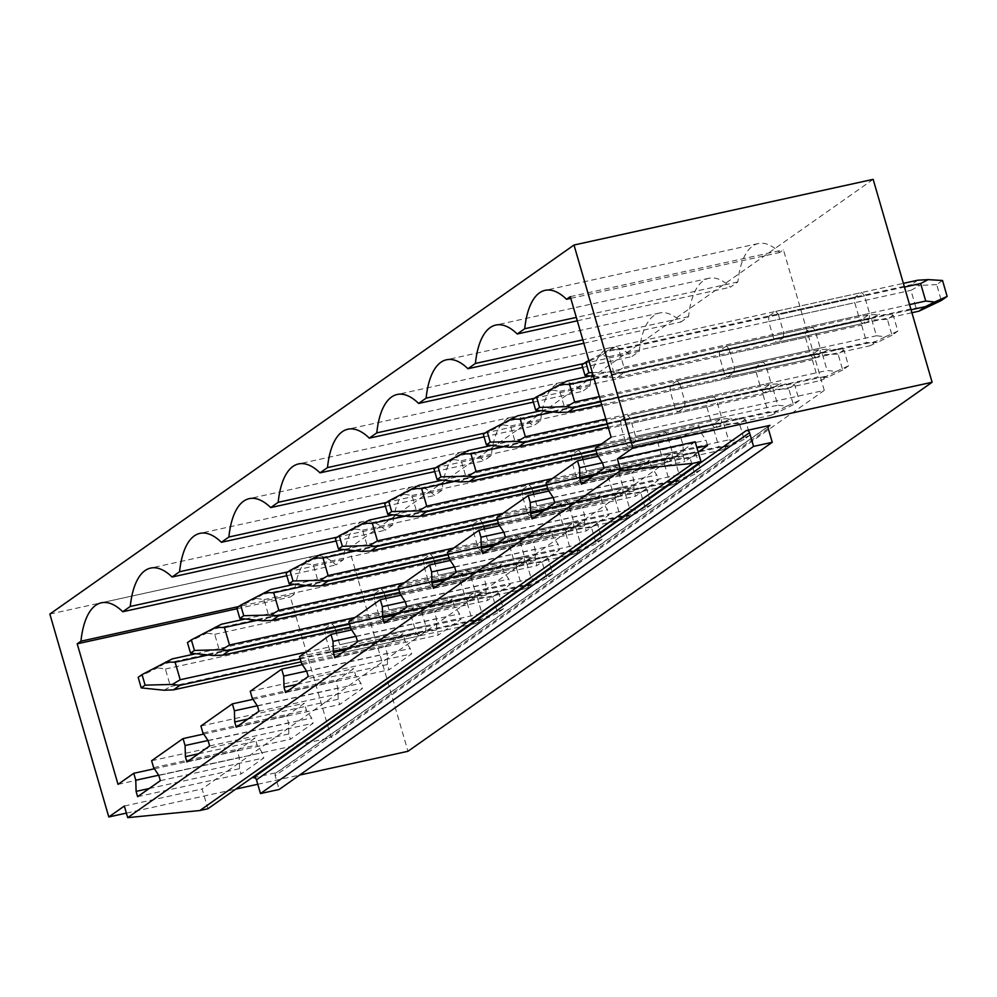 <?xml version="1.0" encoding="UTF-8"?>
<svg xmlns="http://www.w3.org/2000/svg" width="997" height="997" viewBox="0 0 997 997"><rect width="100%" height="100%" fill="white"/><g stroke="black" fill="none" stroke-linecap="round" stroke-linejoin="round"><path stroke-width="0.75" stroke-dasharray="4.99 3.74" d="M49.85 614.065L349.012 548.387L407.96 751.289M873.16 179.348L349.012 548.387M695.196 441.783L202.117 788.951L207.875 808.766M554.806 502.937L658.269 480.23L635.55 496.219L634.017 490.935L633.706 479.794L631.687 472.84L649.546 460.265L651.564 467.219L656.736 474.946L658.269 480.23M532.086 518.926L635.55 496.219M505.491 537.657L608.955 514.938L586.248 530.94L584.716 525.656L584.392 514.514L582.373 507.56L600.231 494.986L602.25 501.94L607.422 509.654L608.955 514.938M482.785 553.647L586.248 530.94M456.19 572.378L559.653 549.659L536.934 565.648L535.401 560.364L535.09 549.222L533.071 542.281L550.93 529.706L552.949 536.648L558.121 544.374L559.653 549.659M433.471 588.367L536.934 565.648M406.876 607.086L510.339 584.379L487.633 600.368L486.1 595.084L485.776 583.943L483.757 577.001L501.616 564.427L503.635 571.368L508.806 579.095L510.339 584.379M384.169 623.088L487.633 600.368M357.574 641.806L461.038 619.1L438.319 635.089L436.786 629.805L436.474 618.663L434.455 611.709L452.314 599.135L454.333 606.089L459.492 613.816L461.038 619.1M334.855 657.796L438.319 635.089M308.26 676.527L411.724 653.808L389.017 669.797L387.472 664.525L387.16 653.384L385.141 646.43L403 633.855L405.019 640.809L410.191 648.524L411.724 653.808M285.553 692.516L389.017 669.797M258.958 711.247L362.422 688.528L339.703 704.518L338.17 699.233L337.858 688.092L335.839 681.15L353.698 668.576L355.717 675.517L360.877 683.244L362.422 688.528M236.239 727.237L339.703 704.518M209.644 745.955L313.108 723.249L290.401 739.238L288.856 733.954L288.544 722.813L286.525 715.871L304.384 703.284L306.403 710.238L311.575 717.965L313.108 723.249M186.938 761.957L290.401 739.238M160.343 780.676L263.806 757.957L241.087 773.959L239.554 768.675L239.243 757.533L237.224 750.579L255.082 738.004L257.101 744.958L262.261 752.673L263.806 757.957M137.623 796.665L241.087 773.959M124.326 806.037L202.117 788.951M126.382 813.103L235.84 789.076M257.762 784.265L299.599 775.08M604.107 468.229L696.953 447.84M698.199 452.115L684.864 461.499L683.331 456.215L683.007 445.073L680.988 438.132L698.86 425.557L700.866 432.499L706.038 440.225L707.571 445.509M581.401 484.218L684.864 461.499M253.213 777.735L276.904 772.538A2.779 2.517 54.9 0 0 275.172 775.728L279.172 789.462M418.989 635.961A16.7 6.655 77.6 0 1 416.061 632.659L410.963 615.137A16.7 6.655 77.6 0 1 411.312 609.541L417.743 605.005A16.7 6.655 77.6 0 1 420.672 608.307L425.769 625.829A16.7 6.655 77.6 0 1 425.42 631.425L418.989 635.961L332.973 654.842L339.416 650.306A16.7 6.655 -102.4 0 0 339.753 644.71L336.425 633.232M468.291 601.241A16.7 6.655 77.6 0 1 465.362 597.951L460.278 580.428A16.7 6.655 77.6 0 1 460.614 574.82L467.057 570.296A16.7 6.655 77.6 0 1 469.986 573.587L475.071 591.109A16.7 6.655 77.6 0 1 474.734 596.717L468.291 601.241L382.287 620.122L388.718 615.598A16.7 6.655 -102.4 0 0 389.067 610.002L385.727 598.524M517.605 566.533A16.7 6.655 77.6 0 1 514.676 563.23L509.579 545.708A16.7 6.655 77.6 0 1 509.928 540.112L516.359 535.576A16.7 6.655 77.6 0 1 519.287 538.866L524.385 556.401A16.7 6.655 77.6 0 1 524.036 561.996L517.605 566.533L431.589 585.413L438.032 580.877A16.7 6.655 -102.4 0 0 438.368 575.281L435.041 563.803M566.907 531.812A16.7 6.655 77.6 0 1 563.978 528.51L558.893 510.987A16.7 6.655 77.6 0 1 559.23 505.392L565.673 500.855A16.7 6.655 77.6 0 1 568.602 504.158L573.686 521.68A16.7 6.655 77.6 0 1 573.35 527.276L566.907 531.812L480.903 550.693L487.334 546.157A16.7 6.655 -102.4 0 0 487.683 540.561L484.343 529.083M616.221 497.092A16.7 6.655 77.6 0 1 613.292 493.802L608.195 476.267A16.7 6.655 77.6 0 1 608.544 470.671L614.987 466.135A16.7 6.655 77.6 0 1 617.903 469.437L623 486.96A16.7 6.655 77.6 0 1 622.651 492.555L616.221 497.092L530.205 515.972L536.648 511.449A16.7 6.655 -102.4 0 0 536.984 505.84L533.657 494.362M665.522 462.371A16.7 6.655 77.6 0 1 662.606 459.081L657.509 441.559A16.7 6.655 77.6 0 1 657.846 435.951L664.289 431.427A16.7 6.655 77.6 0 1 667.217 434.717L672.302 452.239A16.7 6.655 77.6 0 1 671.966 457.847L665.522 462.371L579.519 481.264A16.7 6.655 -102.4 0 1 576.59 477.962L571.493 460.44A16.7 6.655 -102.4 0 1 571.842 454.844L578.285 450.308L664.289 431.427M714.837 427.663A16.7 6.655 77.6 0 1 711.908 424.361L706.823 406.838A16.7 6.655 77.6 0 1 707.16 401.243L713.603 396.706A16.7 6.655 77.6 0 1 716.519 400.009L721.616 417.531A16.7 6.655 77.6 0 1 721.267 423.127L714.837 427.663L628.82 446.544L635.263 442.007A16.7 6.655 -102.4 0 0 635.6 436.412L630.515 418.89A16.7 6.655 -102.4 0 0 627.587 415.587L713.603 396.706M764.138 392.943A16.7 6.655 77.6 0 1 761.222 389.64L756.125 372.118A16.7 6.655 77.6 0 1 756.461 366.522L762.904 361.986A16.7 6.655 77.6 0 1 765.833 365.288L770.918 382.811A16.7 6.655 77.6 0 1 770.581 388.406L764.138 392.943L678.134 411.823A16.7 6.655 -102.4 0 1 675.206 408.533L670.121 390.998A16.7 6.655 -102.4 0 1 670.458 385.403L676.901 380.866L762.904 361.986M813.452 358.222A16.7 6.655 77.6 0 1 810.524 354.932L805.439 337.397A16.7 6.655 77.6 0 1 805.775 331.802L812.219 327.278A16.7 6.655 77.6 0 1 815.135 330.568L820.232 348.09A16.7 6.655 77.6 0 1 819.895 353.686L813.452 358.222L727.436 377.103A16.7 6.655 -102.4 0 1 724.52 373.813L719.423 356.29A16.7 6.655 -102.4 0 1 719.759 350.682L726.202 346.158L812.219 327.278M862.754 323.514A16.7 6.655 77.6 0 1 859.838 320.211L854.741 302.689A16.7 6.655 77.6 0 1 855.09 297.094L861.52 292.557A16.7 6.655 77.6 0 1 864.449 295.847L869.534 313.382A16.7 6.655 77.6 0 1 869.197 318.978L862.754 323.514L776.75 342.395A16.7 6.655 -102.4 0 1 773.822 339.092L768.737 321.57L854.741 302.689M855.09 297.094L769.073 315.974A16.7 6.655 -102.4 0 0 768.737 321.57M769.073 315.974L775.516 311.438L861.52 292.557M773.822 339.092L859.838 320.211M864.449 295.847L778.433 314.74A16.7 6.655 -102.4 0 0 775.516 311.438M869.197 318.978L783.193 337.858L776.75 342.395M869.534 313.382L783.53 332.263A16.7 6.655 -102.4 0 1 783.193 337.858M778.433 314.74L783.53 332.263M611.111 437.197L824.27 390.4L331.191 737.568L290.351 597.016L294.103 594.386L238.682 606.55M824.27 390.4L783.443 249.848L779.691 252.49A91.849 36.627 -102.4 0 0 758.281 243.542A91.849 36.627 -102.4 0 0 737.88 281.927L730.39 287.198A91.849 36.627 -102.4 0 0 708.967 278.263A91.849 36.627 -102.4 0 0 688.566 316.647L681.076 321.919A91.849 36.627 -102.4 0 0 659.665 312.983A91.849 36.627 -102.4 0 0 639.264 351.355L631.762 356.639A91.849 36.627 -102.4 0 0 610.351 347.691A91.849 36.627 -102.4 0 0 589.95 386.076L582.46 391.347A91.849 36.627 -102.4 0 0 561.049 382.412A91.849 36.627 -102.4 0 0 540.648 420.796L533.146 426.068A91.849 36.627 -102.4 0 0 511.735 417.132A91.849 36.627 -102.4 0 0 491.334 455.517L483.844 460.788A91.849 36.627 -102.4 0 0 462.434 451.84A91.849 36.627 -102.4 0 0 442.032 490.225L434.53 495.509A91.849 36.627 -102.4 0 0 413.119 486.561A91.849 36.627 -102.4 0 0 392.718 524.945L385.228 530.217A91.849 36.627 -102.4 0 0 363.818 521.281A91.849 36.627 -102.4 0 0 343.404 559.666L335.914 564.938A91.849 36.627 -102.4 0 0 314.504 556.002A91.849 36.627 -102.4 0 0 294.103 594.386M460.614 574.82L374.61 593.713A16.7 6.655 -102.4 0 0 374.261 599.309L379.358 616.831A16.7 6.655 -102.4 0 0 382.287 620.122M374.61 593.713L381.041 589.177L467.057 570.296M469.986 573.587L383.97 592.467A16.7 6.655 -102.4 0 0 381.041 589.177M383.97 592.467L384.904 595.658M707.16 401.243L621.143 420.123A16.7 6.655 -102.4 0 0 620.807 425.719L625.904 443.241A16.7 6.655 -102.4 0 0 628.82 446.544M621.143 420.123L627.587 415.587M815.135 330.568L729.131 349.448A16.7 6.655 -102.4 0 0 726.202 346.158M729.131 349.448L734.216 366.971A16.7 6.655 -102.4 0 1 733.879 372.579L727.436 377.103M667.217 434.717L581.201 453.598A16.7 6.655 -102.4 0 0 578.285 450.308M581.201 453.598L582.136 456.788M582.958 459.654L586.298 471.132A16.7 6.655 -102.4 0 1 585.949 476.728L579.519 481.264M509.928 540.112L423.912 558.993A16.7 6.655 -102.4 0 0 423.575 564.589L428.66 582.111A16.7 6.655 -102.4 0 0 431.589 585.413M423.912 558.993L430.355 554.457L516.359 535.576M519.287 538.866L433.284 557.759A16.7 6.655 -102.4 0 0 430.355 554.457M433.284 557.759L434.206 560.95M559.23 505.392L473.226 524.272A16.7 6.655 -102.4 0 0 472.877 529.868L477.974 547.39A16.7 6.655 -102.4 0 0 480.903 550.693M473.226 524.272L479.657 519.736L565.673 500.855M568.602 504.158L482.585 523.039A16.7 6.655 -102.4 0 0 479.657 519.736M482.585 523.039L483.52 526.229M608.544 470.671L522.528 489.552A16.7 6.655 -102.4 0 0 522.191 495.16L527.276 512.682A16.7 6.655 -102.4 0 0 530.205 515.972M522.528 489.552L528.971 485.028L614.987 466.135M617.903 469.437L531.9 488.318A16.7 6.655 -102.4 0 0 528.971 485.028M531.9 488.318L532.822 491.509M765.833 365.288L679.817 384.169A16.7 6.655 -102.4 0 0 676.901 380.866M679.817 384.169L684.914 401.691A16.7 6.655 -102.4 0 1 684.565 407.287L678.134 411.823M411.312 609.541L325.296 628.422L331.739 623.898L417.743 605.005M420.672 608.307L334.668 627.188A16.7 6.655 -102.4 0 0 331.739 623.898M334.668 627.188L335.59 630.378M325.296 628.422A16.7 6.655 -102.4 0 0 324.96 634.017L330.044 651.552A16.7 6.655 -102.4 0 0 332.973 654.842M570.284 296.645L783.443 249.848M570.783 298.352L779.691 252.49M737.88 281.927L576.316 317.395M598.15 456.314L680.988 438.132M595.396 448.264L698.86 425.557M118.032 784.365L331.191 737.568M154.373 768.774L237.224 750.579M151.619 760.723L255.082 738.004M203.687 734.054L286.525 715.871M200.933 726.003L304.384 703.284M252.989 699.333L335.839 681.15M250.235 691.282L353.698 668.576M302.303 664.625L385.141 646.43M299.549 656.574L403 633.855M351.605 629.905L434.455 611.709M348.85 621.854L452.314 599.135M400.919 595.184L483.757 577.001M398.164 587.133L501.616 564.427M450.22 560.464L533.071 542.281M447.466 552.413L550.93 529.706M499.534 525.755L582.373 507.56M496.78 517.705L600.231 494.986M548.836 491.035L631.687 472.84M546.082 482.984L649.546 460.265M577.3 320.81L730.39 287.198M597.415 455.218L700.866 432.499M602.574 462.944L706.038 440.225M602.462 462.758L683.007 445.073M593.003 476.043L683.331 456.215M805.439 337.397L719.423 356.29M805.775 331.802L719.759 350.682M724.52 373.813L810.524 354.932M733.879 372.579L819.895 353.686M820.232 348.09L734.216 366.971M688.566 316.647L582.834 339.852M583.831 343.267L681.076 321.919M548.101 489.938L651.564 467.219M553.273 497.653L656.736 474.946M553.148 497.478L633.706 479.794M543.689 510.763L634.017 490.935M756.125 372.118L670.121 390.998M756.461 366.522L670.458 385.403M675.206 408.533L761.222 389.64M684.565 407.287L770.581 388.406M770.918 382.811L684.914 401.691M639.264 351.355L583.843 363.531M582.672 367.419L631.762 356.639M498.799 524.646L602.25 501.94M503.959 532.373L607.422 509.654M503.846 532.199L584.392 514.514M494.387 545.484L584.716 525.656M706.823 406.838L620.807 425.719M625.904 443.241L711.908 424.361M716.519 400.009L630.515 418.89M635.263 442.007L721.267 423.127M721.616 417.531L635.6 436.412M589.95 386.076L534.529 398.252M533.37 402.127L582.46 391.347M449.485 559.367L552.949 536.648M454.657 567.094L558.121 544.374M454.532 566.907L535.09 549.222M445.073 580.204L535.401 560.364M657.509 441.559L571.493 460.44M657.846 435.951L571.842 454.844M576.59 477.962L662.606 459.081M585.949 476.728L671.966 457.847M672.302 452.239L586.298 471.132M540.648 420.796L485.227 432.96M484.056 436.848L533.146 426.068M400.183 594.087L503.635 571.368M405.343 601.802L508.806 579.095M405.231 601.627L485.776 583.943M395.772 614.912L486.1 595.084M608.195 476.267L522.191 495.16M527.276 512.682L613.292 493.802M536.648 511.449L622.651 492.555M623 486.96L536.984 505.84M491.334 455.517L435.913 467.68M434.754 471.569L483.844 460.788M350.869 628.795L454.333 606.089M356.041 636.522L459.492 613.816M355.917 636.348L436.474 618.663M346.458 649.633L436.786 629.805M558.893 510.987L472.877 529.868M477.974 547.39L563.978 528.51M487.334 546.157L573.35 527.276M573.686 521.68L487.683 540.561M442.032 490.225L386.612 502.401M385.44 506.277L434.53 495.509M301.568 663.516L405.019 640.809M306.727 671.243L410.191 648.524M306.615 671.068L387.16 653.384M297.156 684.353L387.472 664.525M509.579 545.708L423.575 564.589M428.66 582.111L514.676 563.23M438.032 580.877L524.036 561.996M524.385 556.401L438.368 575.281M392.718 524.945L337.298 537.109M336.139 540.997L385.228 530.217M252.253 698.236L355.717 675.517M257.425 705.963L360.877 683.244M257.301 705.776L337.858 688.092M247.842 719.061L338.17 699.233M460.278 580.428L374.261 599.309M379.358 616.831L465.362 597.951M388.718 615.598L474.734 596.717M475.071 591.109L389.067 610.002M343.404 559.666L287.983 571.829M286.824 575.718L335.914 564.938M202.939 732.957L306.403 710.238M208.111 740.671L311.575 717.965M207.987 740.497L288.544 722.813M198.54 753.782L288.856 733.954M410.963 615.137L324.96 634.017M330.044 651.552L416.061 632.659M339.416 650.306L425.42 631.425M425.769 625.829L339.753 644.71M237.024 608.731L290.351 597.016M153.638 767.665L257.101 744.958M158.81 775.392L262.261 752.673M158.685 775.217L239.243 757.533M149.226 788.502L239.554 768.675M592.355 372.616L616.084 371.981L623.972 367.295L618.888 349.76L609.566 349.561L615.959 346.47L601.328 355.356L609.179 356.602L614.264 374.124L916.031 307.874L926.45 307.836M588.841 360.528L609.566 349.561M616.084 371.981L623.636 372.89L617.193 377.414L607.846 377.776L614.264 374.124M593.427 376.305L607.846 377.776M581.936 364.865L601.328 355.356M623.636 372.89L911.059 309.78M617.193 377.414L911.906 312.722M618.888 349.76L904.453 287.074M623.972 367.295L909.551 304.596M609.516 351.006L911.283 284.756L919.932 285.416L910.934 290.351L916.031 307.874M615.959 346.47L903.382 283.36M917.714 280.219L911.283 284.756M609.179 356.602L910.934 290.351M942.526 280.506L936.682 284.619L941.305 300.521M936.682 284.619L919.932 285.416M566.645 381.178L552.026 390.076L559.865 391.31L564.963 408.845L866.717 342.594L877.136 342.544L869.646 345.884L876.089 341.36L885.373 336.749L876.425 335.752L871.328 318.23L878.868 314.329L868.412 314.94L861.969 319.464L870.63 320.137L861.632 325.072L866.717 342.594M532.622 399.585L552.026 390.076M558.544 412.496L564.963 408.845M600.83 401.791L876.089 341.36M601.677 404.72L869.646 345.884M594.224 379.072L871.328 318.23M599.322 396.594L876.425 335.752M560.214 385.714L861.969 319.464M590.336 375.981L868.412 314.94M893.225 315.226L887.38 319.339L892.003 335.241L897.836 331.129L893.225 315.226L878.868 314.329M897.836 331.129L885.373 336.749M892.003 335.241L877.136 342.544M559.865 391.31L861.632 325.072M887.38 319.339L870.63 320.137M517.343 415.899L502.712 424.797L510.564 426.031L515.648 443.553L817.415 377.302L827.834 377.265L820.332 380.605L826.775 376.068L836.072 371.47L827.111 370.473L822.027 352.95L829.554 349.05L819.098 349.648L812.655 354.184L821.316 354.845L812.318 359.78L817.415 377.302M483.321 434.306L502.712 424.797M509.23 447.217L515.648 443.553M607.36 424.248L826.775 376.068M608.207 427.177L820.332 380.605M553.26 411.96L822.027 352.95M605.84 419.052L827.111 370.473M510.9 420.435L812.655 354.184M541.035 410.702L819.098 349.648M843.911 349.947L838.066 354.06L842.689 369.962L848.534 365.849L843.911 349.947L829.554 349.05M848.534 365.849L836.072 371.47M842.689 369.962L827.834 377.265M510.564 426.031L812.318 359.78M838.066 354.06L821.316 354.845M468.029 450.619L453.411 459.517L461.25 460.751L466.347 478.273L768.101 412.023L778.52 411.985L771.03 415.325L777.461 410.789L786.758 406.19L777.81 405.193L772.712 387.671L780.252 383.77L769.796 384.368L763.353 388.905L772.014 389.565L763.017 394.5L768.101 412.023M434.007 469.014L453.411 459.517M459.929 481.925L466.347 478.273M596.069 450.607L777.461 410.789M596.929 453.548L771.03 415.325M503.959 446.668L772.712 387.671M601.64 443.864L777.81 405.193M461.599 455.155L763.353 388.905M491.72 445.422L769.796 384.368M794.609 384.655L788.764 388.768L793.388 404.682L799.22 400.557L794.609 384.655L780.252 383.77M799.22 400.557L786.758 406.19M793.388 404.682L778.52 411.985M461.25 460.751L763.017 394.5M788.764 388.768L772.014 389.565M418.728 485.34L404.097 494.225L411.948 495.472L417.033 512.994L718.8 446.743L729.218 446.706L721.716 450.033L728.159 445.509L737.456 440.898L728.495 439.914L723.411 422.379L730.938 418.478L720.482 419.089L714.039 423.625L722.7 424.286L713.702 429.221L718.8 446.743M384.705 503.734L404.097 494.225M410.614 516.645L417.033 512.994M546.767 485.327L728.159 445.509M547.615 488.268L721.716 450.033M454.644 481.389L723.411 422.379M552.338 478.585L728.495 439.914M412.284 489.863L714.039 423.625M442.419 480.13L720.482 419.089M745.295 419.376L739.45 423.488L744.074 439.39L749.918 435.278L745.295 419.376L730.938 418.478M749.918 435.278L737.456 440.898M744.074 439.39L729.218 446.706M411.948 495.472L713.702 429.221M739.45 423.488L722.7 424.286M369.413 520.048L354.795 528.946L362.634 530.18L367.731 547.714L669.486 481.464L679.904 481.414L672.414 484.754L678.845 480.218L688.142 475.619L679.194 474.622L674.097 457.1L681.624 453.199L671.18 453.809L664.737 458.333L673.399 458.994L664.388 463.929L669.486 481.464M335.391 538.455L354.795 528.946M361.3 551.366L367.731 547.714M497.453 520.048L678.845 480.218M498.313 522.976L672.414 484.754M405.33 516.11L674.097 457.1M503.024 513.305L679.194 474.622M362.983 524.584L664.737 458.333M393.105 514.851L671.18 453.809M695.993 454.096L690.148 458.209L694.772 474.111L700.604 469.998L695.993 454.096L681.624 453.199M700.604 469.998L688.142 475.619M694.772 474.111L679.904 481.414M362.634 530.18L664.388 463.929M690.148 458.209L673.399 458.994M320.112 554.768L305.481 563.666L313.332 564.9L318.417 582.422L620.171 516.172L630.603 516.134L623.1 519.474L629.543 514.938L638.84 510.339L629.88 509.342L624.795 491.82L632.322 487.919L621.866 488.518L615.423 493.054L624.085 493.714L615.087 498.65L620.171 516.172M286.089 573.175L305.481 563.666M311.999 586.086L318.417 582.422M448.152 554.768L629.543 514.938M448.999 557.697L623.1 519.474M356.029 550.818L624.795 491.82M453.722 548.014L629.88 509.342M313.669 559.305L615.423 493.054M343.803 549.571L621.866 488.518M646.679 488.804L640.834 492.929L645.458 508.831L651.303 504.719L646.679 488.804L632.322 487.919M651.303 504.719L638.84 510.339M645.458 508.831L630.603 516.134M313.332 564.9L615.087 498.65M640.834 492.929L624.085 493.714M270.798 589.489L256.179 598.387L264.018 599.621L269.115 617.143L570.87 550.892L581.288 550.855L573.798 554.195L580.229 549.659L589.526 545.047L580.578 544.063L575.481 526.541L583.008 522.64L572.552 523.238L566.122 527.774L574.783 528.435L565.773 533.37L570.87 550.892M236.775 607.883L256.179 598.387M262.685 620.795L269.115 617.143M398.837 589.476L580.229 549.659M399.697 592.417L573.798 554.195M306.715 585.538L575.481 526.541M404.408 582.734L580.578 544.063M264.367 594.025L566.122 527.774M294.489 584.279L572.552 523.238M597.377 523.525L591.533 527.637L596.144 543.552L601.989 539.427L597.377 523.525L583.008 522.64M601.989 539.427L589.526 545.047M596.144 543.552L581.288 550.855M264.018 599.621L565.773 533.37M591.533 527.637L574.783 528.435M221.496 624.209L206.865 633.095L214.716 634.329L219.801 651.864L521.556 585.613L531.987 585.563L524.484 588.903L530.927 584.379L540.224 579.768L531.264 578.771L526.179 561.249L533.707 557.348L523.251 557.959L516.807 562.482L525.469 563.155L516.471 568.091L521.556 585.613M187.473 642.604L206.865 633.095M213.383 655.515L219.801 651.864M349.536 624.197L530.927 584.379M350.383 627.125L524.484 588.903M257.413 620.259L526.179 561.249M355.106 617.455L531.264 578.771M215.053 628.733L516.807 562.482M245.187 619L523.251 557.959M548.063 558.245L542.218 562.358L546.842 578.26L552.687 574.147L548.063 558.245L533.707 557.348M552.687 574.147L540.224 579.768M546.842 578.26L531.987 585.563M214.716 634.329L516.471 568.091M542.218 562.358L525.469 563.155M172.182 658.917L157.563 667.816L165.402 669.049L170.499 686.572L472.254 620.333L482.673 620.284L475.183 623.624L481.613 619.087L490.91 614.488L481.962 613.491L476.865 595.969L484.392 592.068L473.936 592.667L467.506 597.203L476.167 597.864L467.157 602.799L472.254 620.333M138.159 677.324L157.563 667.816M164.069 690.236L170.499 686.572M300.222 658.917L481.613 619.087M301.082 661.846L475.183 623.624M208.099 654.979L476.865 595.969M305.792 652.175L481.962 613.491M165.739 663.454L467.506 597.203M195.873 653.72L473.936 592.667M498.749 592.966L492.917 597.078L497.528 612.981L503.373 608.868L498.749 592.966L484.392 592.068M503.373 608.868L490.91 614.488M497.528 612.981L482.673 620.284M165.402 669.049L467.157 602.799M492.917 597.078L476.167 597.864M768.525 426.392L276.904 772.538M768.263 428.548L275.172 775.728M276.069 772.899L769.148 425.731M758.281 243.542L545.122 290.339M708.967 278.263L495.808 325.059M659.665 312.983L446.506 359.78M610.351 347.691L397.192 394.488M561.049 382.412L347.891 429.209M511.735 417.132L298.577 463.929M462.434 451.84L249.275 498.637M413.119 486.561L199.961 533.358M363.818 521.281L150.659 568.078M314.504 556.002L101.345 602.799"/><path stroke-width="1.5" d="M617.405 458.857L695.196 441.783L700.953 461.599L692.977 463.356L620.782 470.484L617.405 458.857L632.945 447.927L573.998 245.025L49.85 614.065L108.798 816.967L126.382 813.103M573.998 245.025L873.16 179.348L932.108 382.25L407.96 751.289L299.599 775.08M620.782 470.484L127.703 817.652L124.326 806.037L108.798 816.967M576.316 317.395L524.721 328.723A91.849 36.627 -102.4 0 1 545.122 290.339A91.849 36.627 -102.4 0 1 566.533 299.287L570.284 296.645L611.111 437.197L595.396 448.264L597.415 455.218L602.574 462.944L604.107 468.229L581.401 484.218L579.868 478.934L579.556 467.792L577.537 460.838L546.082 482.984L548.101 489.938L553.273 497.653L554.806 502.937L532.086 518.926L530.554 513.642L530.242 502.513L528.223 495.559L512.495 506.626L496.78 517.705L498.799 524.646L503.959 532.373L505.491 537.657L482.785 553.647L481.252 548.362L480.94 537.221L478.921 530.279L447.466 552.413L449.485 559.367L454.657 567.094L456.19 572.378L433.471 588.367L431.938 583.083L431.626 571.942L429.607 564.987L398.164 587.133L400.183 594.087L405.343 601.802L406.876 607.086L384.169 623.088L382.636 617.804L382.325 606.662L380.306 599.708L348.85 621.854L350.869 628.795L356.041 636.522L357.574 641.806L334.855 657.796L333.322 652.512L333.01 641.37L330.992 634.428L299.549 656.574L301.568 663.516L306.727 671.243L308.26 676.527L285.553 692.516L284.02 687.232L283.696 676.091L281.677 669.149L250.235 691.282L252.253 698.236L257.425 705.963L258.958 711.247L236.239 727.237L234.706 721.953L234.395 710.811L232.376 703.857L200.933 726.003L202.939 732.957L208.111 740.671L209.644 745.955L186.938 761.957L185.405 756.673L185.081 745.532L183.062 738.578L151.619 760.723L153.638 767.665L158.81 775.392L160.343 780.676L137.623 796.665L136.091 791.381L135.779 780.24L133.76 773.298L118.032 784.365L77.205 643.813L237.024 608.731M524.721 328.723L517.231 333.995A91.849 36.627 -102.4 0 0 495.808 325.059A91.849 36.627 -102.4 0 0 475.407 363.444L467.917 368.716A91.849 36.627 -102.4 0 0 446.506 359.78A91.849 36.627 -102.4 0 0 426.105 398.152L418.615 403.436A91.849 36.627 -102.4 0 0 397.192 394.488A91.849 36.627 -102.4 0 0 376.791 432.872L369.301 438.144A91.849 36.627 -102.4 0 0 347.891 429.209A91.849 36.627 -102.4 0 0 327.49 467.593L320 472.865A91.849 36.627 -102.4 0 0 298.577 463.929A91.849 36.627 -102.4 0 0 278.175 502.314L270.685 507.585A91.849 36.627 -102.4 0 0 249.275 498.637A91.849 36.627 -102.4 0 0 228.874 537.022L221.384 542.306A91.849 36.627 -102.4 0 0 199.961 533.358A91.849 36.627 -102.4 0 0 179.56 571.742L172.07 577.014A91.849 36.627 -102.4 0 0 150.659 568.078A91.849 36.627 -102.4 0 0 130.258 606.463L122.768 611.734A91.849 36.627 -102.4 0 0 101.345 602.799A91.849 36.627 -102.4 0 0 80.944 641.183L77.205 643.813M700.953 461.599L207.875 808.766L199.886 810.524L127.703 817.652M692.977 463.356L199.886 810.524M235.84 789.076L257.762 784.265M632.945 447.927L932.108 382.25M696.953 447.84L707.571 445.509L698.199 452.115M746.304 430.567L769.983 425.37A2.779 2.517 54.9 0 0 768.263 428.548L772.251 442.294L279.172 789.462L260.466 793.562L256.478 779.828A2.779 2.517 54.9 0 0 253.213 777.735L746.304 430.567A2.779 2.517 54.9 0 1 749.557 432.661L753.558 446.394L260.466 793.562M772.251 442.294L753.558 446.394M384.904 595.658L385.727 598.524M582.136 456.788L582.958 459.654M434.206 560.95L435.041 563.803M483.52 526.229L484.343 529.083M532.822 491.509L533.657 494.362M335.59 630.378L336.425 633.232M566.533 299.287L570.783 298.352M577.537 460.838L598.15 456.314M133.76 773.298L154.373 768.774M183.062 738.578L203.687 734.054M232.376 703.857L252.989 699.333M281.677 669.149L302.303 664.625M330.992 634.428L351.605 629.905M380.306 599.708L400.919 595.184M429.607 564.987L450.22 560.464M478.921 530.279L499.534 525.755M528.223 495.559L548.836 491.035M517.231 333.995L577.3 320.81M579.556 467.792L602.462 462.758M579.868 478.934L593.003 476.043M582.834 339.852L475.407 363.444M467.917 368.716L583.831 343.267M530.242 502.513L553.148 497.478M530.554 513.642L543.689 510.763M583.843 363.531L426.105 398.152M418.615 403.436L582.672 367.419M480.94 537.221L503.846 532.199M481.252 548.362L494.387 545.484M534.529 398.252L376.791 432.872M369.301 438.144L533.37 402.127M431.626 571.942L454.532 566.907M431.938 583.083L445.073 580.204M485.227 432.96L327.49 467.593M320 472.865L484.056 436.848M382.325 606.662L405.231 601.627M382.636 617.804L395.772 614.912M435.913 467.68L278.175 502.314M270.685 507.585L434.754 471.569M333.01 641.37L355.917 636.348M333.322 652.512L346.458 649.633M386.612 502.401L228.874 537.022M221.384 542.306L385.44 506.277M283.696 676.091L306.615 671.068M284.02 687.232L297.156 684.353M337.298 537.109L179.56 571.742M172.07 577.014L336.139 540.997M234.395 710.811L257.301 705.776M234.706 721.953L247.842 719.061M287.983 571.829L130.258 606.463M122.768 611.734L286.824 575.718M185.081 745.532L207.987 740.497M185.405 756.673L198.54 753.782M238.682 606.55L80.944 641.183M135.779 780.24L158.685 775.217M136.091 791.381L149.226 788.502M585.825 362.135L581.936 364.865L585.002 375.433L588.891 372.704L585.825 362.135L588.841 360.528M588.891 372.704L592.355 372.616M585.002 375.433L593.427 376.305M911.059 309.78L925.39 306.64L934.688 302.029L925.727 301.044L920.642 283.509L928.17 279.621L917.714 280.219L903.382 283.36M911.906 312.722L918.947 311.176L925.39 306.64M904.453 287.074L920.642 283.509M909.551 304.596L925.727 301.044M918.947 311.176L941.305 300.521L947.15 296.408L942.526 280.506L928.17 279.621M947.15 296.408L934.688 302.029M536.511 396.856L532.622 399.585L535.701 410.153L539.576 407.424L536.511 396.856L566.645 381.178L590.336 375.981M539.576 407.424L566.77 406.701L574.671 402.003L569.574 384.481L560.264 384.281M566.77 406.701L574.322 407.599L567.891 412.135L558.544 412.496L535.701 410.153M574.322 407.599L600.83 401.791M567.891 412.135L601.677 404.72M569.574 384.481L594.224 379.072M574.671 402.003L599.322 396.594M487.197 431.564L483.321 434.306L486.386 444.874L490.275 442.132L487.197 431.564L517.343 415.899L541.035 410.702M490.275 442.132L517.468 441.409L525.357 436.723L520.272 419.201L510.95 419.002M517.468 441.409L525.02 442.319L518.577 446.855L509.23 447.217L486.386 444.874M525.02 442.319L607.36 424.248M518.577 446.855L608.207 427.177M520.272 419.201L553.26 411.96M525.357 436.723L605.84 419.052M437.895 466.284L434.007 469.014L437.085 479.582L440.961 476.853L437.895 466.284L468.029 450.619L491.72 445.422M440.961 476.853L468.154 476.13L476.055 471.444L470.958 453.909L461.648 453.71M468.154 476.13L475.706 477.04L469.275 481.576L459.929 481.925L437.085 479.582M475.706 477.04L596.069 450.607M469.275 481.576L596.929 453.548M470.958 453.909L503.959 446.668M476.055 471.444L601.64 443.864M388.581 501.005L384.705 503.734L387.771 514.302L391.659 511.573L388.581 501.005L418.728 485.34L442.419 480.13M391.659 511.573L418.852 510.85L426.741 506.152L421.656 488.63L412.334 488.43M418.852 510.85L426.404 511.76L419.961 516.284L410.614 516.645L387.771 514.302M426.404 511.76L546.767 485.327M419.961 516.284L547.615 488.268M421.656 488.63L454.644 481.389M426.741 506.152L552.338 478.585M339.279 535.725L335.391 538.455L338.469 549.023L342.345 546.294L339.279 535.725L369.413 520.048L393.105 514.851M342.345 546.294L369.538 545.571L377.439 540.873L372.342 523.35L363.033 523.151M369.538 545.571L377.09 546.468L370.647 551.005L361.3 551.366L338.469 549.023M377.09 546.468L497.453 520.048M370.647 551.005L498.313 522.976M372.342 523.35L405.33 516.11M377.439 540.873L503.024 513.305M289.965 570.434L286.089 573.175L289.155 583.744L293.043 581.002L289.965 570.434L320.112 554.768L343.803 549.571M293.043 581.002L320.236 580.279L328.125 575.593L323.028 558.071L313.719 557.859M320.236 580.279L327.789 581.189L321.346 585.725L311.999 586.086L289.155 583.744M327.789 581.189L448.152 554.768M321.346 585.725L448.999 557.697M323.028 558.071L356.029 550.818M328.125 575.593L453.722 548.014M240.663 605.154L236.775 607.883L239.853 618.452L243.729 615.722L240.663 605.154L270.798 589.489L294.489 584.279M243.729 615.722L270.922 614.999L278.811 610.314L273.726 592.779L264.417 592.579M270.922 614.999L278.475 615.909L272.031 620.446L262.685 620.795L239.853 618.452M278.475 615.909L398.837 589.476M272.031 620.446L399.697 592.417M273.726 592.779L306.715 585.538M278.811 610.314L404.408 582.734M191.349 639.875L187.473 642.604L190.539 653.172L194.427 650.443L191.349 639.875L221.496 624.209L245.187 619M194.427 650.443L221.621 649.72L229.509 645.022L224.412 627.499L215.103 627.3M221.621 649.72L229.173 650.617L222.73 655.154L213.383 655.515L190.539 653.172M229.173 650.617L349.536 624.197M222.73 655.154L350.383 627.125M224.412 627.499L257.413 620.259M229.509 645.022L355.106 617.455M142.048 674.583L138.159 677.324L141.238 687.893L145.113 685.151L142.048 674.583L172.182 658.917L195.873 653.72M145.113 685.151L172.307 684.428L180.195 679.742L175.111 662.22L165.801 662.02M172.307 684.428L179.859 685.338L173.416 689.874L164.069 690.236L141.238 687.893M179.859 685.338L300.222 658.917M173.416 689.874L301.082 661.846M175.111 662.22L208.099 654.979M180.195 679.742L305.792 652.175M769.983 425.37L768.525 426.392M256.478 779.828L749.557 432.661"/></g></svg>
